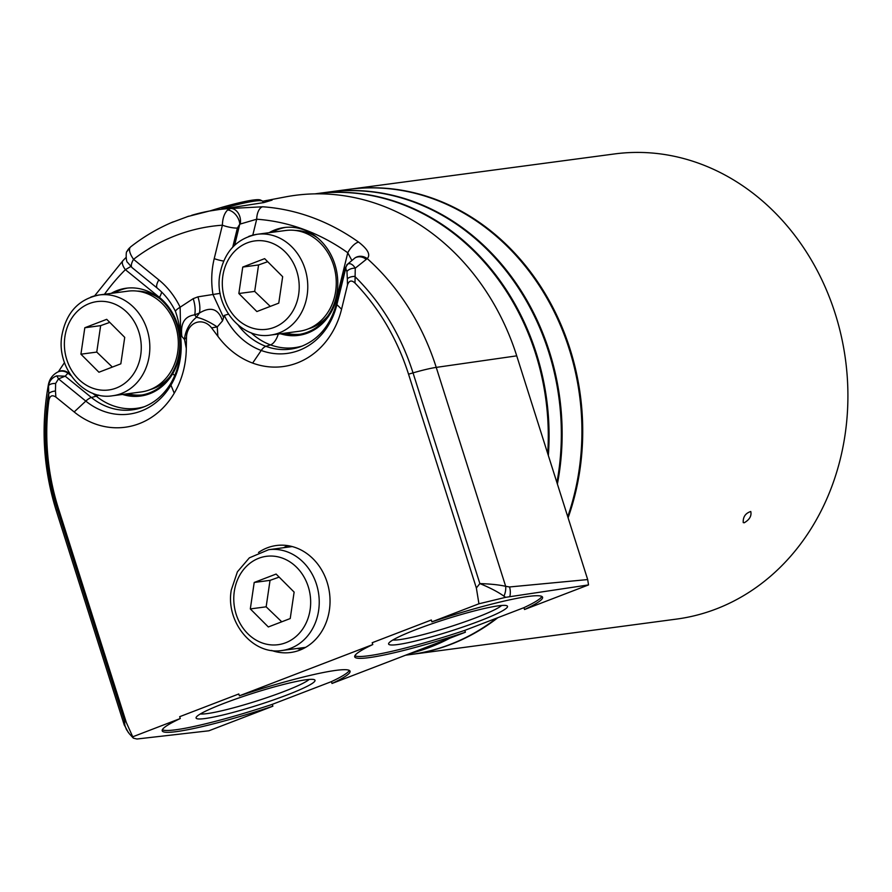 <?xml version="1.0" encoding="UTF-8"?>
<svg xmlns="http://www.w3.org/2000/svg" width="892" height="892" viewBox="0 0 892 892"><rect width="100%" height="100%" fill="white"/><g stroke="black" fill="none" stroke-linecap="round" stroke-linejoin="round"><path stroke-width="1.34" d="M524.518 609.515L588.53 584.918L505.686 597.328L478.937 603.784L431.906 621.858A98.544 10.113 -17.6 0 1 542.581 597.25A98.544 10.113 -17.6 0 1 524.518 609.515L523.938 607.664L464.799 630.376L465.39 632.227A98.544 10.113 -17.6 0 1 354.715 656.846A98.544 10.113 -17.6 0 1 372.778 644.57L239.39 695.816A98.544 10.113 -17.6 0 1 350.065 671.208A98.544 10.113 -17.6 0 1 332.014 683.473L331.423 681.622L272.294 704.346L272.874 706.196L208.873 730.793L136.9 739.011L133.332 738.13L129.585 734.027M465.39 632.227L332.014 683.473M258.513 552.471A53.966 46.406 82.4 0 1 276.375 545.514A53.966 46.406 82.4 0 1 329.494 592.879A53.966 46.406 82.4 0 1 290.625 652.498A53.966 46.406 82.4 0 1 271.569 650.458M431.906 621.858L431.315 620.007L372.187 642.719L372.778 644.57M478.937 603.784L476.361 587.984L408.536 374.183A216.522 186.183 -97.6 0 0 354.994 283.054C351.526 279.832 349.017 280.489 347.467 285.039L341.569 309.212A83.703 71.962 82.4 0 1 252.637 363.077L252.637 363.077A83.703 71.962 82.4 0 1 217.882 336.295L211.605 327.91A16.703 14.361 -97.6 0 0 195.85 322.692A16.703 14.361 -97.6 0 0 186.473 337.566L186.294 348.438A83.703 71.962 82.4 0 1 174.241 393.205L174.241 393.205A83.703 71.962 82.4 0 1 74.17 411.948L55.873 397.074C52.093 394.576 49.751 395.769 48.859 400.664A216.522 186.183 -97.6 0 0 58.482 508.674L126.307 722.475L133.332 738.13M239.39 695.816L238.8 693.965L179.671 716.689L180.262 718.539L133.231 736.602M262.716 201.235L286.154 196.775A235.778 202.729 82.4 0 1 516.724 355.852L587.683 579.566L588.53 584.918M272.874 706.196A98.544 10.113 -17.6 0 1 162.199 730.804A98.544 10.113 -17.6 0 1 180.262 718.539M266.284 200.477L272.082 200.12L263.82 202.584L209.252 211.07A231.764 199.284 82.4 0 1 230.56 208.483L262.683 206.777A232.277 199.719 82.4 0 1 358.606 242.111C367.883 249.303 370.771 254.8 367.248 258.602L355.261 268.169L354.994 283.054M355.306 257.71A11.73 10.637 58.9 0 1 355.351 257.688A11.73 10.637 58.9 0 1 367.248 258.602A231.775 199.295 82.4 0 1 436.233 367.392L505.675 586.312L509.533 586.969A15.643 13.19 84.6 0 1 509.8 596.603M211.605 327.91A31.287 9.188 -10.8 0 1 217.235 326.94L217.882 336.295M111.154 293.379A53.966 46.406 82.4 0 1 126.173 288.228A53.966 46.406 82.4 0 1 179.292 335.593A53.966 46.406 82.4 0 1 140.423 395.212A53.966 46.406 82.4 0 1 124.579 394.164M130.79 266.507L125.382 269.674L159.456 297.393A54.813 47.131 82.4 0 1 179.504 332.292M68.94 372.31L67.97 373.168L71.092 375.71M269.083 232.7A53.966 46.406 82.4 0 1 284.102 227.549A53.966 46.406 82.4 0 1 337.232 274.914A53.966 46.406 82.4 0 1 298.363 334.533A53.966 46.406 82.4 0 1 282.519 333.485M351.671 260.074L347.768 252.77A220.547 189.639 -97.6 0 0 256.695 219.22L239.77 224.182L237.395 228.062L232.745 247.106M179.548 332.716C180.028 328.1 178.679 321.042 175.523 311.531A11.73 2.141 -25.8 0 1 180.139 307.216L193.207 298.653L197.924 296.846L220.168 293.357M48.859 400.664L48.525 384.028M345.973 268.302L345.706 268.525A7.816 7.281 -108.7 0 1 347.802 264.01C350.355 263.006 352.853 264.4 355.261 268.169A7.816 4.56 175 0 0 346.943 271.558L345.706 268.525L336.886 304.629A71.215 61.236 82.4 0 1 261.222 350.467L261.222 350.467A71.215 61.236 82.4 0 1 224.305 315.422L222.521 320.875L217.235 326.94A31.287 9.767 -144.5 0 0 196.407 317.262L199.44 313.036A23.46 11.73 69 0 0 197.924 296.846M186.294 348.438L184.521 339.506L181.879 336.485L180.028 332.426A71.215 61.236 82.4 0 1 170.952 385.143L174.241 393.205L170.952 385.143A71.215 61.236 82.4 0 1 85.81 401.099L58.493 378.877L55.616 383.482A7.816 3.802 -174.3 0 0 48.391 386.08C49.272 381.04 52.026 377.639 56.675 375.867L65.205 376.179L91.419 397.509L96.258 396.182A11.73 4.427 129.1 0 0 98.644 395.089M222.521 320.875C218.473 308.799 210.768 306.19 199.44 313.036L194.724 314.854C184.521 316.27 180.24 323.484 181.879 336.485M193.207 298.653A23.46 11.73 69 0 1 194.724 314.854L196.407 317.262A31.287 26.347 -34.5 0 0 184.521 339.506A31.287 9.188 -10.8 0 1 186.473 337.566M223.301 316.894L212.998 294.594A78.407 67.413 82.4 0 1 214.225 258.624L222.387 225.197C222.576 218.362 224.316 213.288 227.627 209.977L230.56 208.483A11.73 8.809 -98.8 0 1 240.271 223.814M130.667 246.85L130.065 247.463C128.716 250.028 129.875 253.975 133.544 259.327L158.843 279.898A78.407 67.413 82.4 0 1 180.139 307.216L180.652 333.285M55.616 383.482L55.46 391.042A7.816 3.858 -3.4 0 0 48.436 394.086A219.978 189.149 -97.6 0 0 57.4 509.51L124.233 720.212L124.356 725.285M126.307 722.475L124.233 720.212L124.947 725.642L126.441 729.578L129.407 733.848M505.686 597.328L503.935 596.157A15.643 11.808 113.9 0 0 505.675 586.312C499.264 584.851 490.656 583.948 479.863 583.58L413.029 372.878A219.978 189.149 -97.6 0 0 354.76 276.397A7.816 3.713 -1.3 0 0 347.345 278.895L346.943 271.558M503.935 596.157C498.015 591.931 489.987 587.739 479.863 583.58L476.361 587.984M171.03 222.777L188.814 216.154M56.675 375.867A7.816 1.16 -111.9 0 1 58.493 378.877L65.205 376.179L67.97 373.168A11.73 10.146 62.1 0 0 57.545 372.142A11.73 10.146 62.1 0 1 57.545 372.142C52.639 374.83 49.617 378.888 48.469 384.296C40.686 426.978 43.318 469.203 56.352 510.971L124.2 724.839M180.686 333.084L180.028 332.426M58.013 371.919A11.73 9.533 61.7 0 1 58.437 371.674L58.437 371.674A11.73 9.533 61.7 0 1 68.372 372.834M132.038 267.6A11.73 4.427 -50.9 0 1 133.544 259.327A216.12 185.837 -97.6 0 1 222.387 225.197A11.73 2.475 13.7 0 0 237.395 228.062M94.597 295.888L123.04 260.564A11.73 5.006 45.1 0 0 125.382 269.674A220.547 189.639 -97.6 0 0 104.475 294.271M175.523 311.531C170.907 302.098 164.864 294.327 157.371 288.216L132.083 267.633L127.511 262.337C125.973 262.103 125.716 251.087 127.032 251.444A11.73 11.34 24.7 0 1 130.065 247.463M345.092 268.18L347.802 264.01M346.787 264.835L355.105 257.821A11.73 10.135 62.2 0 1 355.116 257.821A11.73 10.135 62.2 0 1 365.976 259.182M224.305 315.422L228.43 314.129M280.478 333.764A54.813 47.131 -97.6 0 0 336.775 297.817L347.768 252.77A11.73 4.672 -54.5 0 1 358.606 242.111M252.804 235.131L256.695 219.22A11.73 5.898 -86 0 1 262.683 206.777M227.627 209.977A11.73 7.526 55.6 0 1 239.77 224.182L234.641 245.2M223.981 703.364A62.373 6.4 -17.6 0 1 314.486 679.76A62.373 6.4 -17.6 0 1 257.487 705.26A62.373 6.4 -17.6 0 1 196.207 717.279A62.373 6.4 -17.6 0 1 223.981 703.364M272.294 704.346A98.544 10.113 -17.6 0 1 162.344 729.745M349.341 670.416A98.544 10.113 -17.6 0 1 331.423 681.622M309.156 679.436A58.459 5.999 -17.6 0 1 256.182 701.168A58.459 5.999 -17.6 0 1 200.377 713.946M416.497 629.395A62.373 6.4 -17.6 0 1 507.002 605.802A62.373 6.4 -17.6 0 1 449.992 631.291A62.373 6.4 -17.6 0 1 388.722 643.322A62.373 6.4 -17.6 0 1 416.497 629.395M464.799 630.376A98.544 10.113 -17.6 0 1 354.86 655.776M541.857 596.458A98.544 10.113 -17.6 0 1 523.938 607.664M501.672 605.467A58.459 5.999 -17.6 0 1 448.698 627.199A58.459 5.999 -17.6 0 1 392.881 639.977M547.699 453.526A234.629 201.748 -97.6 0 0 314.932 193.865L314.898 193.876M556.909 482.539A234.629 201.748 -97.6 0 0 548.647 351.838A234.629 201.748 -97.6 0 0 327.988 192.126L315.723 193.765A234.629 201.748 82.4 0 1 548.346 455.544M410.855 653.189A234.629 201.748 -97.6 0 0 447.583 639.073M449.813 638.215A234.629 201.748 82.4 0 1 430.345 647.068A234.629 201.748 82.4 0 1 410.097 653.479M328.39 192.07A234.629 201.748 82.4 0 1 328.78 192.025A234.629 201.748 82.4 0 1 557.389 484.066M405.615 655.196L410.554 654.538A234.629 201.748 -97.6 0 0 450.137 644.437A234.629 201.748 -97.6 0 0 496.599 618.167M567.736 516.669A234.629 201.748 -97.6 0 0 537.698 283.255A234.629 201.748 -97.6 0 0 348.571 189.383L328.78 192.025M348.962 189.327A234.629 201.748 82.4 0 1 349.363 189.282A234.629 201.748 82.4 0 1 538.857 283.689A234.629 201.748 82.4 0 1 568.092 517.806M497.892 617.665A234.629 201.748 82.4 0 1 411.346 654.438A234.629 201.748 82.4 0 1 410.956 654.483M411.346 654.438L676.537 619.093A234.629 201.748 -97.6 0 0 716.12 608.991A234.629 201.748 -97.6 0 0 841.368 336.507A234.629 201.748 -97.6 0 0 614.555 153.937L349.363 189.282M744.229 522.779C749.559 519.657 751.744 515.899 750.774 511.495C745.433 513.268 742.913 516.959 743.237 522.589L744.229 522.779M279.163 577.102L270.042 580.357L266.15 606.816L281.749 621.802M268.325 626.964L290.223 618.546L294.126 592.098L276.107 574.058L254.209 582.465L250.317 608.924L268.325 626.964M270.042 580.357L254.209 582.465M266.15 606.816L250.317 608.924M109.761 322.38L100.651 325.636L96.76 352.084L112.359 367.08M124.724 337.366L106.717 319.325L84.818 327.743L80.927 354.191L98.934 372.232L120.833 363.825L124.724 337.366M100.651 325.636L84.818 327.743M96.76 352.084L80.927 354.191M90.694 297.159A50.833 43.708 82.4 0 1 99.28 294.962L127.768 291.171A50.833 43.708 82.4 0 1 177.82 335.782A50.833 43.708 82.4 0 1 141.204 391.956L112.704 395.747C83.658 400.742 56.274 367.649 61.827 335.749C66.086 312.746 78.574 299.154 99.28 294.962A50.833 43.708 82.4 0 1 148.418 334.522A50.833 43.708 82.4 0 1 121.279 393.562A50.833 43.708 82.4 0 1 112.704 395.747M267.7 261.702L258.58 264.946L254.688 291.405L270.287 306.402M282.664 276.687L264.645 258.647L242.747 267.065L238.855 293.513L256.863 311.553L278.761 303.135L282.664 276.687M258.58 264.946L242.747 267.065M254.688 291.405L238.855 293.513M248.634 236.48A50.833 43.708 82.4 0 1 257.208 234.284L285.708 230.493A50.833 43.708 82.4 0 1 335.749 275.104A50.833 43.708 82.4 0 1 299.132 331.278L270.644 335.069C241.587 340.064 214.203 306.971 219.755 275.07C224.026 252.068 236.514 238.476 257.208 234.284A50.833 43.708 82.4 0 1 306.357 273.844A50.833 43.708 82.4 0 1 279.218 332.883A50.833 43.708 82.4 0 1 270.644 335.069M209.91 210.947A52.974 5.441 -17.6 0 1 260.475 200.031L262.426 201.023A54.535 5.597 162.4 0 0 221.606 208.873M263.263 202.696L262.872 201.48A54.535 5.597 162.4 0 0 262.426 201.023M308.208 328.892A50.052 43.039 -97.6 0 0 327.743 316.08M317.296 237.662A50.052 43.039 -97.6 0 0 295.085 230.415M150.269 389.57A50.052 43.039 -97.6 0 0 169.815 376.758M159.367 298.341A50.052 43.039 -97.6 0 0 137.145 291.093M191.602 215.329A231.764 199.284 82.4 0 1 209.252 211.07L187.064 216.711M408.536 374.183L413.029 372.878A39.103 4.014 162.4 0 1 436.233 367.392L516.724 355.852M509.533 586.969L587.683 579.566M180.53 341.424A54.813 47.131 82.4 0 1 172.68 373.759L172.68 373.759A54.813 47.131 82.4 0 1 122.538 394.442M159.456 297.393A11.73 4.427 129.1 0 0 161.608 291.996M92.645 393.238L96.258 396.182A66.476 57.166 82.4 0 0 144.549 406.64M74.17 411.948L85.81 401.099A11.73 4.427 -50.9 0 1 91.419 397.509A67.391 57.947 -97.6 0 0 142.508 407.41C154.171 403.24 163.637 395.156 170.907 383.181L170.907 383.181A11.73 4.036 30.5 0 0 170.952 385.143L170.952 385.143A11.73 4.036 30.5 0 1 170.907 383.181L170.907 383.181C179.504 368.184 182.392 351.392 179.56 332.827M172.68 373.759A11.73 4.036 -149.5 0 1 174.732 375.632A11.73 4.036 -149.5 0 0 172.68 373.759M337.756 298.196A11.73 2.475 13.7 0 0 336.775 297.817M238.231 325.19A67.391 57.947 -97.6 0 0 265.894 346.33L270.51 344.881A66.476 57.166 -97.6 0 0 302.477 345.962M341.569 309.212L336.886 304.629A11.73 2.475 -166.3 0 1 336.429 303.67C330.352 325.613 318.366 339.975 300.448 346.732A67.391 57.947 -97.6 0 1 265.894 346.33A11.73 5.452 -69.8 0 0 261.222 350.467L252.637 363.077L261.222 350.467A11.73 5.452 -69.8 0 1 265.894 346.33L270.51 344.881A66.476 57.166 -97.6 0 1 251.009 332.727M278.271 334.054A11.73 5.452 -69.8 0 1 270.51 344.881A11.73 5.452 -69.8 0 0 278.271 334.054M58.482 508.674L57.4 509.51A39.103 4.014 162.4 0 0 56.352 510.971M347.467 285.039L347.345 278.895M55.46 391.042L55.873 397.074M157.371 288.216A11.73 4.427 -50.9 0 1 158.843 279.898M214.225 258.624A11.73 2.475 13.7 0 0 223.647 261.066M283.712 547.688A53.966 46.406 82.4 0 1 287.77 545.625M301.596 649.409A53.966 46.406 82.4 0 1 297.147 648.473M114.321 292.966A53.966 46.406 82.4 0 1 127.757 288.049M142.006 394.966A53.966 46.406 82.4 0 1 127.746 393.74M272.25 232.277A53.966 46.406 82.4 0 1 285.696 227.371M299.946 334.288A53.966 46.406 82.4 0 1 285.685 333.062M234.306 591.363A44.578 38.334 -97.6 0 0 285.63 642.775A44.578 38.334 -97.6 0 0 296.724 567.39A44.578 38.334 -97.6 0 0 234.306 591.363M282.106 650.48C252.893 655.508 225.431 622.047 231.284 590.036L237.406 571.817L249.359 557.835L268.67 549.695A50.833 43.708 82.4 0 1 318.622 610.518A50.833 43.708 82.4 0 1 282.106 650.48L305.644 647.347M116.228 388.053A44.578 38.334 -97.6 0 0 127.322 312.657A44.578 38.334 -97.6 0 0 64.915 336.641A44.578 38.334 -97.6 0 0 116.228 388.053M274.167 327.375A44.578 38.334 -97.6 0 0 285.262 251.979A44.578 38.334 -97.6 0 0 222.844 275.951A44.578 38.334 -97.6 0 0 274.167 327.375M124.178 724.705L128.392 732.633M173.327 221.796C158.107 228.174 143.868 236.536 130.589 246.906L127.099 251.31M57.545 372.142L58.437 371.674M58.393 371.696L64.492 362.598M123.04 260.564L126.028 257.454M345.07 268.236L336.429 303.67M268.67 549.695L292.219 546.562"/></g></svg>
